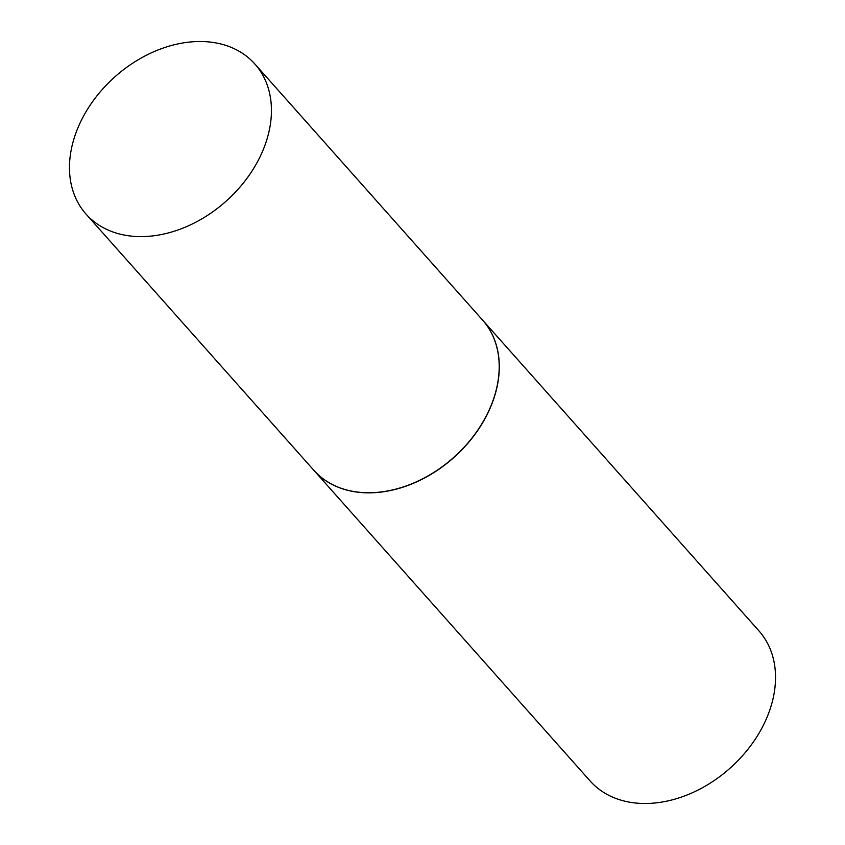 <?xml version="1.0" encoding="UTF-8"?>
<svg xmlns="http://www.w3.org/2000/svg" width="845" height="845" viewBox="0 0 845 845"><rect width="100%" height="100%" fill="white"/><g stroke="black" fill="none" stroke-linecap="round" stroke-linejoin="round"><path stroke-width="1.27" d="M76.705 130.88A112.955 83.412 138.4 0 1 160.349 49.084A112.955 83.412 138.4 0 1 254.863 63.998A112.955 83.412 138.4 0 1 264.21 147.241A112.955 83.412 138.4 0 1 180.555 229.037A112.955 83.412 138.4 0 1 86.053 214.112A112.955 83.412 138.4 0 1 76.705 130.88M254.863 63.998L482.611 320.128A112.955 83.412 138.4 0 1 491.959 403.361A112.955 83.412 138.4 0 1 408.304 485.157A112.955 83.412 138.4 0 1 313.801 470.242L86.053 214.112M482.664 320.181A112.955 83.412 138.4 0 1 482.717 320.234A112.955 83.412 138.4 0 1 492.054 403.466A112.955 83.412 138.4 0 1 408.41 485.273A112.955 83.412 138.4 0 1 313.896 470.348A112.955 83.412 138.4 0 1 313.854 470.295M482.717 320.234L758.947 630.888A112.955 83.412 138.4 0 1 768.295 714.12A112.955 83.412 138.4 0 1 684.651 795.916A112.955 83.412 138.4 0 1 590.137 781.002L313.896 470.348"/></g></svg>
